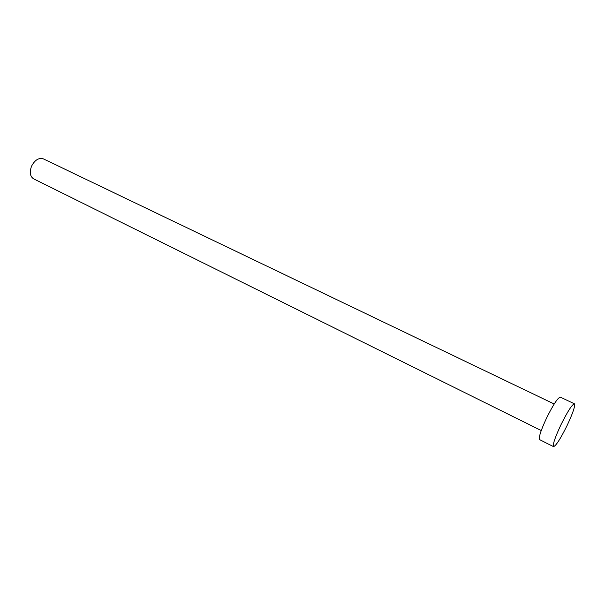 <?xml version="1.0" encoding="UTF-8"?>
<svg xmlns="http://www.w3.org/2000/svg" width="605" height="605" viewBox="0 0 605 605"><rect width="100%" height="100%" fill="white"/><g stroke="black" fill="none" stroke-linecap="round" stroke-linejoin="round"><path stroke-width="0.91" d="M541.248 430.556L33.63 178.853C29.985 176.395 29.32 172.115 31.634 166.012C34.977 159.886 38.886 157.512 43.378 158.873L554.195 404.011M553.537 446.619L539.622 439.654C538.458 437.725 540.802 430.458 546.663 417.843C553.333 404.495 557.908 397.591 560.366 397.13L574.425 403.807C575.37 405.819 572.905 413.102 567.021 425.655C560.411 438.943 555.919 445.93 553.537 446.619C552.546 444.773 555.012 437.498 560.933 424.816C567.641 411.362 572.141 404.359 574.425 403.807"/></g></svg>
